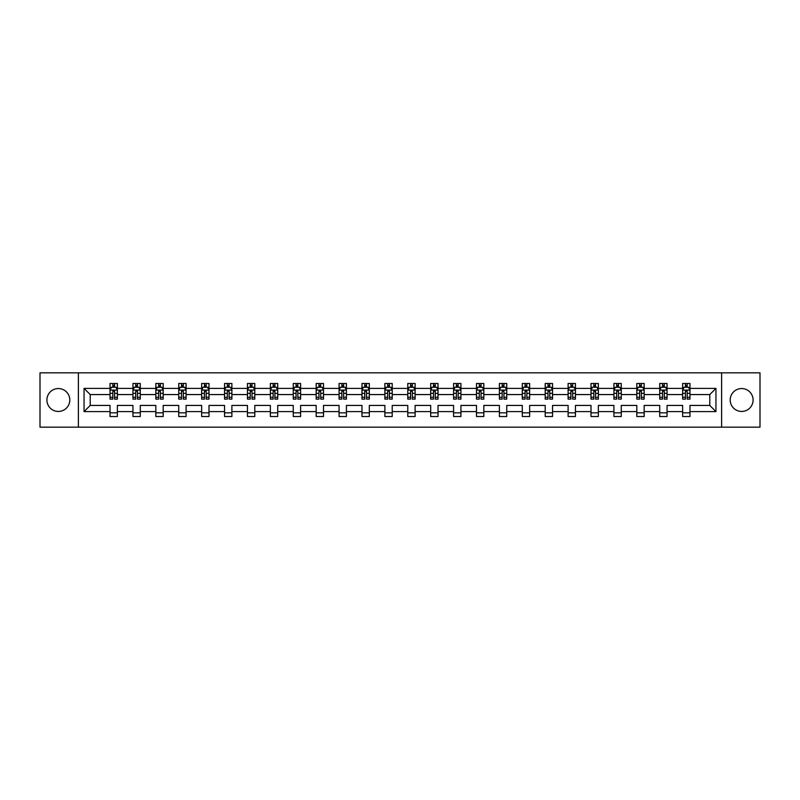 <?xml version="1.0" encoding="UTF-8"?>
<svg xmlns="http://www.w3.org/2000/svg" width="800" height="800" viewBox="0 0 800 800"><rect width="100%" height="100%" fill="white"/><g stroke="black" fill="none" stroke-linecap="round" stroke-linejoin="round"><path stroke-width="1.2" d="M741.65 388.55A11.45 11.45 0 0 0 730.2 400A11.45 11.45 0 0 0 741.65 411.45A11.45 11.45 0 0 0 753.1 400A11.45 11.45 0 0 0 741.65 388.55M58.35 388.55A11.45 11.45 0 0 0 46.9 400A11.45 11.45 0 0 0 58.35 411.45A11.45 11.45 0 0 0 69.8 400A11.45 11.45 0 0 0 58.35 388.55M721.61 427.16L760 427.16L760 372.84L721.61 372.84L721.61 427.16L78.39 427.16L78.39 372.84L40 372.84L40 427.16L78.39 427.16M689.97 411.6L689.97 405.43L709.79 405.43L715.95 411.6L689.97 411.6L689.97 416.52L682.63 416.52L682.63 411.6L667.06 411.6L667.06 416.52L659.72 416.52L659.72 411.6L644.16 411.6L644.16 416.52L636.82 416.52L636.82 411.6L621.26 411.6L621.26 416.52L613.92 416.52L613.92 411.6L598.35 411.6L598.35 416.52L591.01 416.52L591.01 411.6L575.45 411.6L575.45 416.52L568.11 416.52L568.11 411.6L552.54 411.6L552.54 416.52L545.2 416.52L545.2 411.6L529.64 411.6L529.64 416.52L522.3 416.52L522.3 411.6L506.74 411.6L506.74 416.52L499.4 416.52L499.4 411.6L483.83 411.6L483.83 416.52L476.49 416.52L476.49 411.6L460.93 411.6L460.93 416.52L453.59 416.52L453.59 411.6L438.03 411.6L438.03 416.52L430.69 416.52L430.69 411.6L415.12 411.6L415.12 416.52L407.78 416.52L407.78 411.6L392.22 411.6L392.22 416.52L384.88 416.52L384.88 411.6L369.31 411.6L369.31 416.52L361.97 416.52L361.97 411.6L346.41 411.6L346.41 416.52L339.07 416.52L339.07 411.6L323.51 411.6L323.51 416.52L316.17 416.52L316.17 411.6L300.6 411.6L300.6 416.52L293.26 416.52L293.26 411.6L277.7 411.6L277.7 416.52L270.36 416.52L270.36 411.6L254.8 411.6L254.8 416.52L247.46 416.52L247.46 411.6L231.89 411.6L231.89 416.52L224.55 416.52L224.55 411.6L208.99 411.6L208.99 416.52L201.65 416.52L201.65 411.6L186.08 411.6L186.08 416.52L178.74 416.52L178.74 411.6L163.18 411.6L163.18 416.52L155.84 416.52L155.84 411.6L140.28 411.6L140.28 416.52L132.94 416.52L132.94 411.6L117.37 411.6L117.37 416.52L110.03 416.52L110.03 411.6L84.05 411.6L84.05 388.4L110.03 388.4L110.03 383.48L117.37 383.48L117.37 388.4L132.94 388.4L132.94 383.48L140.28 383.48L140.28 388.4L155.84 388.4L155.84 383.48L163.18 383.48L163.18 388.4L178.74 388.4L178.74 383.48L186.08 383.48L186.08 388.4L201.65 388.4L201.65 383.48L208.99 383.48L208.99 388.4L224.55 388.4L224.55 383.48L231.89 383.48L231.89 388.4L247.46 388.4L247.46 383.48L254.8 383.48L254.8 388.4L270.36 388.4L270.36 383.48L277.7 383.48L277.7 388.4L293.26 388.4L293.26 383.48L300.6 383.48L300.6 388.4L316.17 388.4L316.17 383.48L323.51 383.48L323.51 388.4L339.07 388.4L339.07 383.48L346.41 383.48L346.41 388.4L361.97 388.4L361.97 383.48L369.31 383.48L369.31 388.4L384.88 388.4L384.88 383.48L392.22 383.48L392.22 388.4L407.78 388.4L407.78 383.48L415.12 383.48L415.12 388.4L430.69 388.4L430.69 383.48L438.03 383.48L438.03 388.4L453.59 388.4L453.59 383.48L460.93 383.48L460.93 388.4L476.49 388.4L476.49 383.48L483.83 383.48L483.83 388.4L499.4 388.4L499.4 383.48L506.74 383.48L506.74 388.4L522.3 388.4L522.3 383.48L529.64 383.48L529.64 388.4L545.2 388.4L545.2 383.48L552.54 383.48L552.54 388.4L568.11 388.4L568.11 383.48L575.45 383.48L575.45 388.4L591.01 388.4L591.01 383.48L598.35 383.48L598.35 388.4L613.92 388.4L613.92 383.48L621.26 383.48L621.26 388.4L636.82 388.4L636.82 383.48L644.16 383.48L644.16 388.4L659.72 388.4L659.72 383.48L667.06 383.48L667.06 388.4L682.63 388.4L682.63 383.48L689.97 383.48L689.97 388.4L715.95 388.4L715.95 411.6M721.61 372.84L78.39 372.84M682.63 388.4L682.63 394.57L667.06 394.57L667.06 388.4M667.06 411.6L667.06 405.43L682.63 405.43L682.63 411.6M659.72 388.4L659.72 394.57L644.16 394.57L644.16 388.4M644.16 411.6L644.16 405.43L659.72 405.43L659.72 411.6M636.82 388.4L636.82 394.57L621.26 394.57L621.26 388.4M621.26 411.6L621.26 405.43L636.82 405.43L636.82 411.6M613.92 388.4L613.92 394.57L598.35 394.57L598.35 388.4M598.35 411.6L598.35 405.43L613.92 405.43L613.92 411.6M591.01 388.4L591.01 394.57L575.45 394.57L575.45 388.4M575.45 411.6L575.45 405.43L591.01 405.43L591.01 411.6M568.11 388.4L568.11 394.57L552.54 394.57L552.54 388.4M552.54 411.6L552.54 405.43L568.11 405.43L568.11 411.6M545.2 388.4L545.2 394.57L529.64 394.57L529.64 388.4M529.64 411.6L529.64 405.43L545.2 405.43L545.2 411.6M522.3 388.4L522.3 394.57L506.74 394.57L506.74 388.4M506.74 411.6L506.74 405.43L522.3 405.43L522.3 411.6M499.4 388.4L499.4 394.57L483.83 394.57L483.83 388.4M483.83 411.6L483.83 405.43L499.4 405.43L499.4 411.6M476.49 388.4L476.49 394.57L460.93 394.57L460.93 388.4M460.93 411.6L460.93 405.43L476.49 405.43L476.49 411.6M453.59 388.4L453.59 394.57L438.03 394.57L438.03 388.4M438.03 411.6L438.03 405.43L453.59 405.43L453.59 411.6M430.69 388.4L430.69 394.57L415.12 394.57L415.12 388.4M415.12 411.6L415.12 405.43L430.69 405.43L430.69 411.6M407.78 388.4L407.78 394.57L392.22 394.57L392.22 388.4M392.22 411.6L392.22 405.43L407.78 405.43L407.78 411.6M384.88 388.4L384.88 394.57L369.31 394.57L369.31 388.4M369.31 411.6L369.31 405.43L384.88 405.43L384.88 411.6M361.97 388.4L361.97 394.57L346.41 394.57L346.41 388.4M346.41 411.6L346.41 405.43L361.97 405.43L361.97 411.6M339.07 388.4L339.07 394.57L323.51 394.57L323.51 388.4M323.51 411.6L323.51 405.43L339.07 405.43L339.07 411.6M316.17 388.4L316.17 394.57L300.6 394.57L300.6 388.4M300.6 411.6L300.6 405.43L316.17 405.43L316.17 411.6M293.26 388.4L293.26 394.57L277.7 394.57L277.7 388.4M277.7 411.6L277.7 405.43L293.26 405.43L293.26 411.6M270.36 388.4L270.36 394.57L254.8 394.57L254.8 388.4M254.8 411.6L254.8 405.43L270.36 405.43L270.36 411.6M247.46 388.4L247.46 394.57L231.89 394.57L231.89 388.4M231.89 411.6L231.89 405.43L247.46 405.43L247.46 411.6M224.55 388.4L224.55 394.57L208.99 394.57L208.99 388.4M208.99 411.6L208.99 405.43L224.55 405.43L224.55 411.6M201.65 388.4L201.65 394.57L186.08 394.57L186.08 388.4M186.08 411.6L186.08 405.43L201.65 405.43L201.65 411.6M178.74 388.4L178.74 394.57L163.18 394.57L163.18 388.4M163.18 411.6L163.18 405.43L178.74 405.43L178.74 411.6M155.84 388.4L155.84 394.57L140.28 394.57L140.28 388.4M140.28 411.6L140.28 405.43L155.84 405.43L155.84 411.6M132.94 388.4L132.94 394.57L117.37 394.57L117.37 388.4M117.37 411.6L117.37 405.43L132.94 405.43L132.94 411.6M110.03 388.4L110.03 394.57L90.21 394.57L90.21 405.43L110.03 405.43L110.03 411.6M84.05 388.4L90.21 394.57M709.79 405.43L709.79 394.57L689.97 394.57L689.97 388.4M685.42 387.15L687.18 387.15M662.51 387.15L664.27 387.15M639.61 387.15L641.37 387.15M616.7 387.15L618.47 387.15M593.8 387.15L595.56 387.15M570.9 387.15L572.66 387.15M547.99 387.15L549.76 387.15M525.09 387.15L526.85 387.15M502.19 387.15L503.95 387.15M479.28 387.15L481.04 387.15M456.38 387.15L458.14 387.15M433.47 387.15L435.24 387.15M410.57 387.15L412.33 387.15M387.67 387.15L389.43 387.15M364.76 387.15L366.53 387.15M341.86 387.15L343.62 387.15M318.96 387.15L320.72 387.15M296.05 387.15L297.81 387.15M273.15 387.15L274.91 387.15M250.24 387.15L252.01 387.15M227.34 387.15L229.1 387.15M204.44 387.15L206.2 387.15M181.53 387.15L183.3 387.15M158.63 387.15L160.39 387.15M135.73 387.15L137.49 387.15M112.82 387.15L114.58 387.15M110.03 412.85L117.37 412.85M132.94 412.85L140.28 412.85M155.84 412.85L163.18 412.85M178.74 412.85L186.08 412.85M201.65 412.85L208.99 412.85M224.55 412.85L231.89 412.85M247.46 412.85L254.8 412.85M270.36 412.85L277.7 412.85M293.26 412.85L300.6 412.85M316.17 412.85L323.51 412.85M339.07 412.85L346.41 412.85M361.97 412.85L369.31 412.85M384.88 412.85L392.22 412.85M407.78 412.85L415.12 412.85M430.69 412.85L438.03 412.85M453.59 412.85L460.93 412.85M476.49 412.85L483.83 412.85M499.4 412.85L506.74 412.85M522.3 412.85L529.64 412.85M545.2 412.85L552.54 412.85M568.11 412.85L575.45 412.85M591.01 412.85L598.35 412.85M613.92 412.85L621.26 412.85M636.82 412.85L644.16 412.85M659.72 412.85L667.06 412.85M682.63 412.85L689.97 412.85M90.21 405.43L84.05 411.6M715.95 388.4L709.79 394.57M114.58 385.39L112.82 385.39M111.41 387.4L110.03 387.4L110.03 383.48L112.82 383.48L112.82 387.23M110.03 397.28L110.03 399.12L112.82 399.12L112.82 397.28L110.03 397.28L110.03 394.57M117.37 394.57L117.37 399.12L114.58 399.12L114.58 391.26L112.82 391.26L112.82 397.28M115.99 387.4L117.37 387.4L117.37 383.48L114.58 383.48L114.58 387.23M117.37 390.16L115.91 387.23L111.5 387.23L110.03 390.16M137.49 385.39L135.73 385.39M134.32 387.4L132.94 387.4L132.94 383.48L135.73 383.48L135.73 387.23M132.94 397.28L132.94 399.12L135.73 399.12L135.73 397.28L132.94 397.28L132.94 394.57M140.28 394.57L140.28 399.12L137.49 399.12L137.49 391.26L135.73 391.26L135.73 397.28M138.9 387.4L140.28 387.4L140.28 383.48L137.49 383.48L137.49 387.23M140.28 390.16L138.81 387.23L134.4 387.23L132.94 390.16M160.39 385.39L158.63 385.39M157.22 387.4L155.84 387.4L155.84 383.48L158.63 383.48L158.63 387.23M155.84 397.28L155.84 399.12L158.63 399.12L158.63 397.28L155.84 397.28L155.84 394.57M163.18 394.57L163.18 399.12L160.39 399.12L160.39 391.26L158.63 391.26L158.63 397.28M161.8 387.4L163.18 387.4L163.18 383.48L160.39 383.48L160.39 387.23M163.18 390.16L161.71 387.23L157.31 387.23L155.84 390.16M183.3 385.39L181.53 385.39M180.12 387.4L178.74 387.4L178.74 383.48L181.53 383.48L181.53 387.23M178.74 397.28L178.74 399.12L181.53 399.12L181.53 397.28L178.74 397.28L178.74 394.57M186.08 394.57L186.08 399.12L183.3 399.12L183.3 391.26L181.53 391.26L181.53 397.28M184.7 387.4L186.08 387.4L186.08 383.48L183.3 383.48L183.3 387.23M186.08 390.16L184.62 387.23L180.21 387.23L178.74 390.16M206.2 385.39L204.44 385.39M203.03 387.4L201.65 387.4L201.65 383.48L204.44 383.48L204.44 387.23M201.65 397.28L201.65 399.12L204.44 399.12L204.44 397.28L201.65 397.28L201.65 394.57M208.99 394.57L208.99 399.12L206.2 399.12L206.2 391.26L204.44 391.26L204.44 397.28M207.61 387.4L208.99 387.4L208.99 383.48L206.2 383.48L206.2 387.23M208.99 390.16L207.52 387.23L203.12 387.23L201.65 390.16M229.1 385.39L227.34 385.39M225.93 387.4L224.55 387.4L224.55 383.48L227.34 383.48L227.34 387.23M224.55 397.28L224.55 399.12L227.34 399.12L227.34 397.28L224.55 397.28L224.55 394.57M231.89 394.57L231.89 399.12L229.1 399.12L229.1 391.26L227.34 391.26L227.34 397.28M230.51 387.4L231.89 387.4L231.89 383.48L229.1 383.48L229.1 387.23M231.89 390.16L230.42 387.23L226.02 387.23L224.55 390.16M252.01 385.39L250.24 385.39M248.84 387.4L247.46 387.4L247.46 383.48L250.24 383.48L250.24 387.23M247.46 397.28L247.46 399.12L250.24 399.12L250.24 397.28L247.46 397.28L247.46 394.57M254.8 394.57L254.8 399.12L252.01 399.12L252.01 391.26L250.24 391.26L250.24 397.28M253.42 387.4L254.8 387.4L254.8 383.48L252.01 383.48L252.01 387.23M254.8 390.16L253.33 387.23L248.92 387.23L247.46 390.16M274.91 385.39L273.15 385.39M271.74 387.4L270.36 387.4L270.36 383.48L273.15 383.48L273.15 387.23M270.36 397.28L270.36 399.12L273.15 399.12L273.15 397.28L270.36 397.28L270.36 394.57M277.7 394.57L277.7 399.12L274.91 399.12L274.91 391.26L273.15 391.26L273.15 397.28M276.32 387.4L277.7 387.4L277.7 383.48L274.91 383.48L274.91 387.23M277.7 390.16L276.23 387.23L271.83 387.23L270.36 390.16M297.81 385.39L296.05 385.39M294.64 387.4L293.26 387.4L293.26 383.48L296.05 383.48L296.05 387.23M293.26 397.28L293.26 399.12L296.05 399.12L296.05 397.28L293.26 397.28L293.26 394.57M300.6 394.57L300.6 399.12L297.81 399.12L297.81 391.26L296.05 391.26L296.05 397.28M299.22 387.4L300.6 387.4L300.6 383.48L297.81 383.48L297.81 387.23M300.6 390.16L299.14 387.23L294.73 387.23L293.26 390.16M320.72 385.39L318.96 385.39M317.55 387.4L316.17 387.4L316.17 383.48L318.96 383.48L318.96 387.23M316.17 397.28L316.17 399.12L318.96 399.12L318.96 397.28L316.17 397.28L316.17 394.57M323.51 394.57L323.51 399.12L320.72 399.12L320.72 391.26L318.96 391.26L318.96 397.28M322.13 387.4L323.51 387.4L323.51 383.48L320.72 383.48L320.72 387.23M323.51 390.16L322.04 387.23L317.63 387.23L316.17 390.16M343.62 385.39L341.86 385.39M340.45 387.4L339.07 387.4L339.07 383.48L341.86 383.48L341.86 387.23M339.07 397.28L339.07 399.12L341.86 399.12L341.86 397.28L339.07 397.28L339.07 394.57M346.41 394.57L346.41 399.12L343.62 399.12L343.62 391.26L341.86 391.26L341.86 397.28M345.03 387.4L346.41 387.4L346.41 383.48L343.62 383.48L343.62 387.23M346.41 390.16L344.94 387.23L340.54 387.23L339.07 390.16M366.53 385.39L364.76 385.39M363.35 387.4L361.97 387.4L361.97 383.48L364.76 383.48L364.76 387.23M361.97 397.28L361.97 399.12L364.76 399.12L364.76 397.28L361.97 397.28L361.97 394.57M369.31 394.57L369.31 399.12L366.53 399.12L366.53 391.26L364.76 391.26L364.76 397.28M367.93 387.4L369.31 387.4L369.31 383.48L366.53 383.48L366.53 387.23M369.31 390.16L367.85 387.23L363.44 387.23L361.97 390.16M389.43 385.39L387.67 385.39M386.26 387.4L384.88 387.4L384.88 383.48L387.67 383.48L387.67 387.23M384.88 397.28L384.88 399.12L387.67 399.12L387.67 397.28L384.88 397.28L384.88 394.57M392.22 394.57L392.22 399.12L389.43 399.12L389.43 391.26L387.67 391.26L387.67 397.28M390.84 387.4L392.22 387.4L392.22 383.48L389.43 383.48L389.43 387.23M392.22 390.16L390.75 387.23L386.35 387.23L384.88 390.16M412.33 385.39L410.57 385.39M409.16 387.4L407.78 387.4L407.78 383.48L410.57 383.48L410.57 387.23M407.78 397.28L407.78 399.12L410.57 399.12L410.57 397.28L407.78 397.28L407.78 394.57M415.12 394.57L415.12 399.12L412.33 399.12L412.33 391.26L410.57 391.26L410.57 397.28M413.74 387.4L415.12 387.4L415.12 383.48L412.33 383.48L412.33 387.23M415.12 390.16L413.65 387.23L409.25 387.23L407.78 390.16M435.24 385.39L433.47 385.39M432.07 387.4L430.69 387.4L430.69 383.48L433.47 383.48L433.47 387.23M430.69 397.28L430.69 399.12L433.47 399.12L433.47 397.28L430.69 397.28L430.69 394.57M438.03 394.57L438.03 399.12L435.24 399.12L435.24 391.26L433.47 391.26L433.47 397.28M436.65 387.4L438.03 387.4L438.03 383.48L435.24 383.48L435.24 387.23M438.03 390.16L436.56 387.23L432.15 387.23L430.69 390.16M458.14 385.39L456.38 385.39M454.97 387.4L453.59 387.4L453.59 383.48L456.38 383.48L456.38 387.23M453.59 397.28L453.59 399.12L456.38 399.12L456.38 397.28L453.59 397.28L453.59 394.57M460.93 394.57L460.93 399.12L458.14 399.12L458.14 391.26L456.38 391.26L456.38 397.28M459.55 387.4L460.93 387.4L460.93 383.48L458.14 383.48L458.14 387.23M460.93 390.16L459.46 387.23L455.06 387.23L453.59 390.16M481.04 385.39L479.28 385.39M477.87 387.4L476.49 387.4L476.49 383.48L479.28 383.48L479.28 387.23M476.49 397.28L476.49 399.12L479.28 399.12L479.28 397.28L476.49 397.28L476.49 394.57M483.83 394.57L483.83 399.12L481.04 399.12L481.04 391.26L479.28 391.26L479.28 397.28M482.45 387.4L483.83 387.4L483.83 383.48L481.04 383.48L481.04 387.23M483.83 390.16L482.37 387.23L477.96 387.23L476.49 390.16M503.95 385.39L502.19 385.39M500.78 387.4L499.4 387.4L499.4 383.48L502.19 383.48L502.19 387.23M499.4 397.28L499.4 399.12L502.19 399.12L502.19 397.28L499.4 397.28L499.4 394.57M506.74 394.57L506.74 399.12L503.95 399.12L503.95 391.26L502.19 391.26L502.19 397.28M505.36 387.4L506.74 387.4L506.74 383.48L503.95 383.48L503.95 387.23M506.74 390.16L505.27 387.23L500.86 387.23L499.4 390.16M526.85 385.39L525.09 385.39M523.68 387.4L522.3 387.4L522.3 383.48L525.09 383.48L525.09 387.23M522.3 397.28L522.3 399.12L525.09 399.12L525.09 397.28L522.3 397.28L522.3 394.57M529.64 394.57L529.64 399.12L526.85 399.12L526.85 391.26L525.09 391.26L525.09 397.28M528.26 387.4L529.64 387.4L529.64 383.48L526.85 383.48L526.85 387.23M529.64 390.16L528.17 387.23L523.77 387.23L522.3 390.16M549.76 385.39L547.99 385.39M546.58 387.4L545.2 387.4L545.2 383.48L547.99 383.48L547.99 387.23M545.2 397.28L545.2 399.12L547.99 399.12L547.99 397.28L545.2 397.28L545.2 394.57M552.54 394.57L552.54 399.12L549.76 399.12L549.76 391.26L547.99 391.26L547.99 397.28M551.16 387.4L552.54 387.4L552.54 383.48L549.76 383.48L549.76 387.23M552.54 390.16L551.08 387.23L546.67 387.23L545.2 390.16M572.66 385.39L570.9 385.39M569.49 387.4L568.11 387.4L568.11 383.48L570.9 383.48L570.9 387.23M568.11 397.28L568.11 399.12L570.9 399.12L570.9 397.28L568.11 397.28L568.11 394.57M575.45 394.57L575.45 399.12L572.66 399.12L572.66 391.26L570.9 391.26L570.9 397.28M574.07 387.4L575.45 387.4L575.45 383.48L572.66 383.48L572.66 387.23M575.45 390.16L573.98 387.23L569.58 387.23L568.11 390.16M595.56 385.39L593.8 385.39M592.39 387.4L591.01 387.4L591.01 383.48L593.8 383.48L593.8 387.23M591.01 397.28L591.01 399.12L593.8 399.12L593.8 397.28L591.01 397.28L591.01 394.57M598.35 394.57L598.35 399.12L595.56 399.12L595.56 391.26L593.8 391.26L593.8 397.28M596.97 387.4L598.35 387.4L598.35 383.48L595.56 383.48L595.56 387.23M598.35 390.16L596.88 387.23L592.48 387.23L591.01 390.16M618.47 385.39L616.7 385.39M615.3 387.4L613.92 387.4L613.92 383.48L616.7 383.48L616.7 387.23M613.92 397.28L613.92 399.12L616.7 399.12L616.7 397.28L613.92 397.28L613.92 394.57M621.26 394.57L621.26 399.12L618.47 399.12L618.47 391.26L616.7 391.26L616.7 397.28M619.88 387.4L621.26 387.4L621.26 383.48L618.47 383.48L618.47 387.23M621.26 390.16L619.79 387.23L615.38 387.23L613.92 390.16M641.37 385.39L639.61 385.39M638.2 387.4L636.82 387.4L636.82 383.48L639.61 383.48L639.61 387.23M636.82 397.28L636.82 399.12L639.61 399.12L639.61 397.28L636.82 397.28L636.82 394.57M644.16 394.57L644.16 399.12L641.37 399.12L641.37 391.26L639.61 391.26L639.61 397.28M642.78 387.4L644.16 387.4L644.16 383.48L641.37 383.48L641.37 387.23M644.16 390.16L642.69 387.23L638.29 387.23L636.82 390.16M664.27 385.39L662.51 385.39M661.1 387.4L659.72 387.4L659.72 383.48L662.51 383.48L662.51 387.23M659.72 397.28L659.72 399.12L662.51 399.12L662.51 397.28L659.72 397.28L659.72 394.57M667.06 394.57L667.06 399.12L664.27 399.12L664.27 391.26L662.51 391.26L662.51 397.28M665.68 387.4L667.06 387.4L667.06 383.48L664.27 383.48L664.27 387.23M667.06 390.16L665.6 387.23L661.19 387.23L659.72 390.16M687.18 385.39L685.42 385.39M684.01 387.4L682.63 387.4L682.63 383.48L685.42 383.48L685.42 387.23M682.63 397.28L682.63 399.12L685.42 399.12L685.42 397.28L682.63 397.28L682.63 394.57M689.97 394.57L689.97 399.12L687.18 399.12L687.18 391.26L685.42 391.26L685.42 397.28M688.59 387.4L689.97 387.4L689.97 383.48L687.18 383.48L687.18 387.23M689.97 390.16L688.5 387.23L684.09 387.23L682.63 390.16M117.34 390.09L110.07 390.09M117.37 397.28L114.58 397.28M112.82 393.34L110.03 393.34M117.37 393.34L114.58 393.34M114.58 386.33L112.82 386.33M140.24 390.09L132.97 390.09M140.28 397.28L137.49 397.28M135.73 393.34L132.94 393.34M140.28 393.34L137.49 393.34M137.49 386.33L135.73 386.33M163.14 390.09L155.88 390.09M163.18 397.28L160.39 397.28M158.63 393.34L155.84 393.34M163.18 393.34L160.39 393.34M160.39 386.33L158.63 386.33M186.05 390.09L178.78 390.09M186.08 397.28L183.3 397.28M181.53 393.34L178.74 393.34M186.08 393.34L183.3 393.34M183.3 386.33L181.53 386.33M208.95 390.09L201.68 390.09M208.99 397.28L206.2 397.28M204.44 393.34L201.65 393.34M208.99 393.34L206.2 393.34M206.2 386.33L204.44 386.33M231.86 390.09L224.59 390.09M231.89 397.28L229.1 397.28M227.34 393.34L224.55 393.34M231.89 393.34L229.1 393.34M229.1 386.33L227.34 386.33M254.76 390.09L247.49 390.09M254.8 397.28L252.01 397.28M250.24 393.34L247.46 393.34M254.8 393.34L252.01 393.34M252.01 386.33L250.24 386.33M277.66 390.09L270.4 390.09M277.7 397.28L274.91 397.28M273.15 393.34L270.36 393.34M277.7 393.34L274.91 393.34M274.91 386.33L273.15 386.33M300.57 390.09L293.3 390.09M300.6 397.28L297.81 397.28M296.05 393.34L293.26 393.34M300.6 393.34L297.81 393.34M297.81 386.33L296.05 386.33M323.47 390.09L316.2 390.09M323.51 397.28L320.72 397.28M318.96 393.34L316.17 393.34M323.51 393.34L320.72 393.34M320.72 386.33L318.96 386.33M346.37 390.09L339.11 390.09M346.41 397.28L343.62 397.28M341.86 393.34L339.07 393.34M346.41 393.34L343.62 393.34M343.62 386.33L341.86 386.33M369.28 390.09L362.01 390.09M369.31 397.28L366.53 397.28M364.76 393.34L361.97 393.34M369.31 393.34L366.53 393.34M366.53 386.33L364.76 386.33M392.18 390.09L384.91 390.09M392.22 397.28L389.43 397.28M387.67 393.34L384.88 393.34M392.22 393.34L389.43 393.34M389.43 386.33L387.67 386.33M415.09 390.09L407.82 390.09M415.12 397.28L412.33 397.28M410.57 393.34L407.78 393.34M415.12 393.34L412.33 393.34M412.33 386.33L410.57 386.33M437.99 390.09L430.72 390.09M438.03 397.28L435.24 397.28M433.47 393.34L430.69 393.34M438.03 393.34L435.24 393.34M435.24 386.33L433.47 386.33M460.89 390.09L453.63 390.09M460.93 397.28L458.14 397.28M456.38 393.34L453.59 393.34M460.93 393.34L458.14 393.34M458.14 386.33L456.38 386.33M483.8 390.09L476.53 390.09M483.83 397.28L481.04 397.28M479.28 393.34L476.49 393.34M483.83 393.34L481.04 393.34M481.04 386.33L479.28 386.33M506.7 390.09L499.43 390.09M506.74 397.28L503.95 397.28M502.19 393.34L499.4 393.34M506.74 393.34L503.95 393.34M503.95 386.33L502.19 386.33M529.6 390.09L522.34 390.09M529.64 397.28L526.85 397.28M525.09 393.34L522.3 393.34M529.64 393.34L526.85 393.34M526.85 386.33L525.09 386.33M552.51 390.09L545.24 390.09M552.54 397.28L549.76 397.28M547.99 393.34L545.2 393.34M552.54 393.34L549.76 393.34M549.76 386.33L547.99 386.33M575.41 390.09L568.14 390.09M575.45 397.28L572.66 397.28M570.9 393.34L568.11 393.34M575.45 393.34L572.66 393.34M572.66 386.33L570.9 386.33M598.32 390.09L591.05 390.09M598.35 397.28L595.56 397.28M593.8 393.34L591.01 393.34M598.35 393.34L595.56 393.34M595.56 386.33L593.8 386.33M621.22 390.09L613.95 390.09M621.26 397.28L618.47 397.28M616.7 393.34L613.92 393.34M621.26 393.34L618.47 393.34M618.47 386.33L616.7 386.33M644.12 390.09L636.86 390.09M644.16 397.28L641.37 397.28M639.61 393.34L636.82 393.34M644.16 393.34L641.37 393.34M641.37 386.33L639.61 386.33M667.03 390.09L659.76 390.09M667.06 397.28L664.27 397.28M662.51 393.34L659.72 393.34M667.06 393.34L664.27 393.34M664.27 386.33L662.51 386.33M689.93 390.09L682.66 390.09M689.97 397.28L687.18 397.28M685.42 393.34L682.63 393.34M689.97 393.34L687.18 393.34M687.18 386.33L685.42 386.33"/></g></svg>
